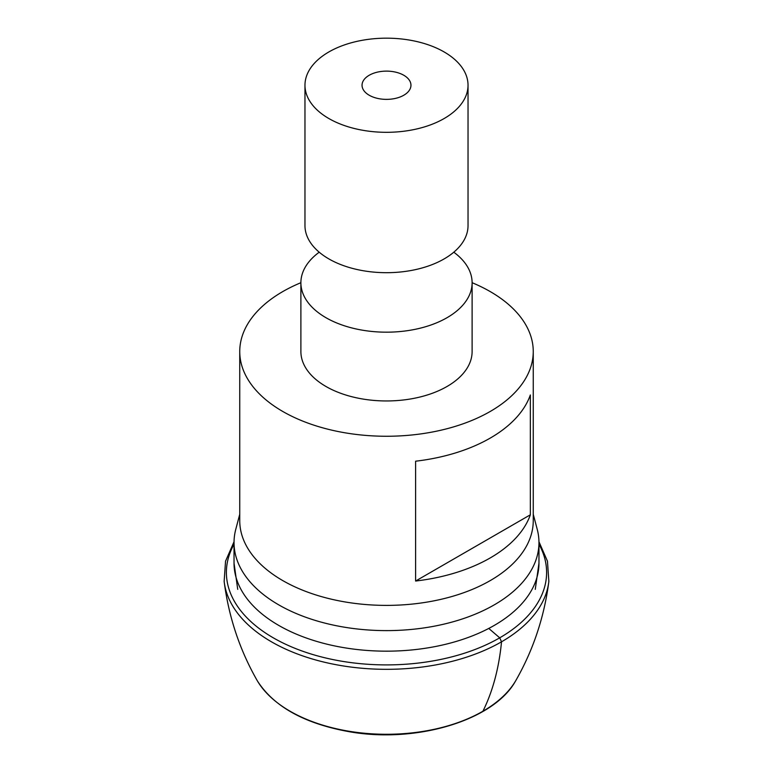 <?xml version="1.0" encoding="UTF-8"?>
<svg xmlns="http://www.w3.org/2000/svg" width="773" height="773" viewBox="0 0 773 773"><rect width="100%" height="100%" fill="white"/><g stroke="black" fill="none" stroke-linecap="round" stroke-linejoin="round"><path stroke-width="1.16" d="M393.389 71.696A24.456 14.117 0 0 0 362.044 85.243A24.456 14.117 0 0 0 379.611 98.799A24.456 14.117 0 0 0 410.956 85.243A24.456 14.117 0 0 0 393.389 71.696M308.263 71.995A81.532 47.076 0 0 0 304.968 85.243A81.532 47.076 0 0 0 374.905 131.835A81.532 47.076 0 0 0 464.737 98.5A81.532 47.076 0 0 0 468.032 85.243A81.532 47.076 0 0 0 398.095 38.65A81.532 47.076 0 0 0 308.263 71.995M304.968 85.243L304.968 225.619A81.532 47.076 0 0 0 374.905 272.212A81.532 47.076 0 0 0 464.737 238.876A81.532 47.076 0 0 0 468.032 225.619L468.032 85.243M319.21 252.201A85.61 49.424 0 0 0 304.349 268.84A85.61 49.424 0 0 0 300.89 282.754A85.61 49.424 0 0 0 374.325 331.675A85.61 49.424 0 0 0 468.651 296.668A85.61 49.424 0 0 0 472.11 282.754A85.61 49.424 0 0 0 453.79 252.201M300.89 282.754L300.89 351.531A85.61 49.424 0 0 0 374.325 400.453A85.61 49.424 0 0 0 468.651 365.445A85.61 49.424 0 0 0 472.11 351.531L472.11 282.754M300.89 282.705A146.754 84.73 0 0 0 239.746 351.531A146.754 84.73 0 0 0 345.183 432.832A146.754 84.73 0 0 0 533.254 351.531A146.754 84.73 0 0 0 472.11 282.705M239.746 351.531L239.746 520.664A146.754 84.73 180 0 0 345.183 601.964A146.754 84.73 0 0 0 533.254 520.664L533.254 351.531M530.346 514.799L530.346 394.964A146.754 84.73 0 0 1 415.613 461.201L415.613 581.035A146.754 84.73 0 0 0 530.346 514.799L415.613 581.035M533.254 514.258L537.235 529.36A152.465 88.025 180 0 1 538.965 542.588A152.465 88.025 180 0 1 343.579 627.058A152.465 88.025 0 0 1 234.035 542.588A152.465 88.025 0 0 1 235.765 529.36L239.746 514.258M234.045 541.718L225.542 561.198L224.151 581.373A162.678 93.92 0 0 0 224.276 582.398A162.678 93.92 0 0 0 340.7 665.524A162.678 93.92 0 0 0 548.724 582.398A162.678 93.92 0 0 0 548.849 581.373L547.458 561.198L538.955 541.718M224.276 582.398C228.876 617.395 239.794 650.025 257.042 680.308A136.377 78.74 0 0 0 257.583 681.226A136.377 78.74 0 0 0 348.101 731.094A136.377 78.74 0 0 0 515.417 681.226A136.377 78.74 0 0 0 515.958 680.308C533.206 650.025 544.124 617.395 548.724 582.398M488.768 628.43L499.716 637.822L501.532 641.812C498.962 668.162 492.768 691.304 482.932 711.218M237.726 589.345L234.035 563.15A152.465 88.025 0 0 0 343.579 647.61A152.465 88.025 0 0 0 538.965 563.15L538.965 542.588M538.965 544.24A160.108 92.441 180 0 1 501.117 637.01A160.108 92.441 180 0 1 341.424 661.166A160.108 92.441 180 0 1 234.035 544.24M538.965 563.15L535.274 589.345M234.035 563.15L234.035 542.588M515.417 681.226C493.522 720.658 415.381 743.839 348.391 731.558C304.369 723.46 274.106 706.686 257.583 681.226"/></g></svg>

